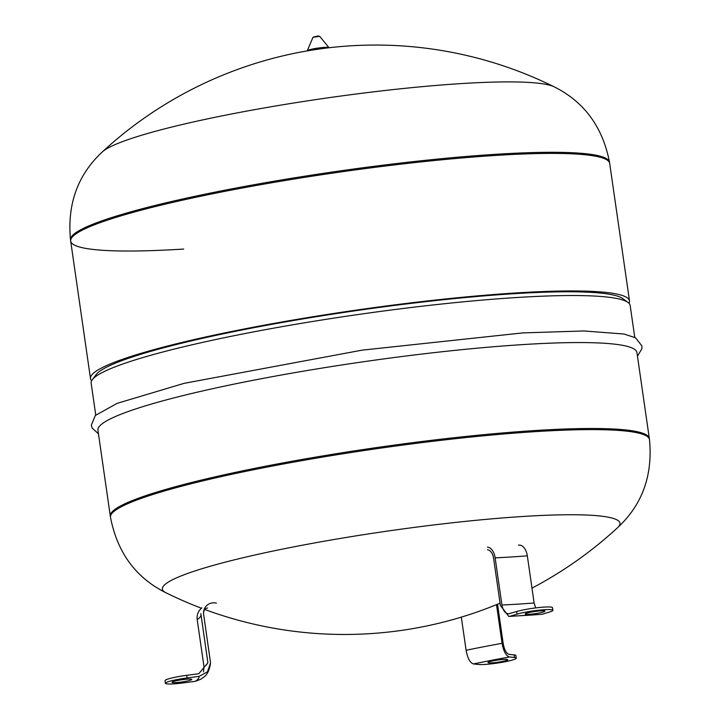 <?xml version="1.0" encoding="UTF-8"?>
<svg xmlns="http://www.w3.org/2000/svg" width="720" height="720" viewBox="0 0 720 720"><rect width="100%" height="100%" fill="white"/><g stroke="black" fill="none" stroke-linecap="round" stroke-linejoin="round"><path stroke-width="1.08" d="M183.681 249.066A272.286 29.88 -8.2 0 1 70.677 241.056A272.286 29.88 -8.2 0 1 214.866 193.329A272.286 29.88 -8.2 0 1 496.683 155.367A272.286 29.88 -8.2 0 1 609.687 163.386L609.525 162.27A272.286 29.88 -8.2 0 0 496.521 154.251A272.286 29.88 -8.2 0 0 120.564 214.812A272.286 29.88 -8.2 0 0 70.515 239.94C67.104 204.156 77.706 174.816 102.303 151.938A231.156 25.362 -8.2 0 1 142.515 134.973A231.156 25.362 -8.2 0 1 461.673 83.565A231.156 25.362 -8.2 0 1 554.184 86.823A402.777 402.777 0 0 0 102.303 151.938M493.767 660.699A9.99 1.098 -8.2 0 1 507.753 659.7A9.99 1.098 -8.2 0 1 501.966 661.545A9.99 1.098 -8.2 0 1 487.98 662.544A9.99 1.098 -8.2 0 1 493.767 660.699M496.503 604.656L502.074 643.32A200.223 21.969 171.8 0 0 466.101 650.277C467.577 658.278 470.043 662.832 473.481 663.939A186.903 20.511 -8.2 0 1 509.463 656.982L514.485 657.504A19.971 2.196 -8.2 0 1 516.267 658.134L515.889 655.515A19.971 2.196 171.8 0 0 514.107 654.885L509.085 654.363C506.331 653.481 504.36 649.836 503.172 643.428L497.529 604.233M509.463 656.982C506.016 655.875 503.559 651.321 502.074 643.32M466.101 650.277L461.322 617.13M516.267 658.134A19.971 2.196 -8.2 0 1 500.85 662.526A19.971 2.196 -8.2 0 1 478.512 664.461L473.481 663.939M529.281 614.295A9.99 1.098 -8.2 0 1 525.141 613.998A9.99 1.098 -8.2 0 1 530.424 612.243A9.99 1.098 -8.2 0 1 540.765 610.857A9.99 1.098 -8.2 0 1 544.905 611.145A9.99 1.098 -8.2 0 1 539.622 612.9A9.99 1.098 -8.2 0 1 529.281 614.295M535.671 607.914L534.123 602.991A197.559 21.681 -8.2 0 1 501.93 604.998L495.135 557.847A12.996 7.668 -93.6 0 0 487.431 547.11M534.123 602.991L527.328 555.831A12.996 7.668 -93.6 0 0 518.481 545.175M508.815 616.455L542.169 614.25A186.903 20.511 -8.2 0 1 509.976 616.257L508.815 616.455L500.391 605.466L493.596 558.306A10.323 6.084 -93.6 0 0 487.467 549.783M509.976 616.257L517.014 614.151A19.971 2.196 -8.2 0 1 538.983 610.191A19.971 2.196 -8.2 0 1 552.879 610.299A19.971 2.196 -8.2 0 1 549.207 612.144L542.169 614.25M552.879 610.299L552.501 607.68A19.971 2.196 171.8 0 0 538.605 607.572A19.971 2.196 171.8 0 0 516.636 611.532L508.671 613.791C505.242 613.512 503.001 610.578 501.93 604.998M165.816 592.704C135.756 577.692 117.306 552.546 110.475 517.248L110.313 516.141A272.286 29.88 -8.2 0 1 254.502 468.414A272.286 29.88 -8.2 0 1 536.319 430.452A272.286 29.88 -8.2 0 1 649.323 438.462L636.939 352.539A272.286 29.88 -8.2 0 0 523.935 344.52A272.286 29.88 -8.2 0 0 242.118 382.482A272.286 29.88 -8.2 0 0 97.929 430.209L110.313 516.141A272.286 29.88 -8.2 0 1 254.502 468.414A272.286 29.88 -8.2 0 1 536.319 430.452A272.286 29.88 -8.2 0 1 649.323 438.462L649.485 439.578C652.896 475.371 642.294 504.702 617.697 527.58A231.156 25.362 -8.2 0 0 524.043 516.411A231.156 25.362 -8.2 0 0 204.885 567.828A231.156 25.362 -8.2 0 0 165.816 592.704A402.777 402.777 0 0 0 201.438 608.229M70.515 239.94L70.677 241.056A272.286 29.88 -8.2 0 1 214.866 193.329A272.286 29.88 -8.2 0 1 496.683 155.367A272.286 29.88 -8.2 0 1 609.687 163.386L629.505 300.924A272.286 29.88 -8.2 0 1 629.028 303.336M91.638 380.772A272.286 29.88 -8.2 0 1 90.495 378.594A272.286 29.88 -8.2 0 1 234.684 330.876A272.286 29.88 -8.2 0 1 516.501 292.914A272.286 29.88 -8.2 0 1 629.505 300.924M95.751 415.062L91.152 383.184A272.286 29.88 -8.2 0 1 92.331 379.683L96.264 374.49A267.624 29.367 -8.2 0 1 249.984 328.428A267.624 29.367 -8.2 0 1 513.819 293.715A267.624 29.367 -8.2 0 1 622.809 298.611L628.047 302.481A272.286 29.88 -8.2 0 1 630.162 305.505L634.761 337.392M92.331 379.683A272.286 29.88 -8.2 0 1 248.724 332.82A272.286 29.88 -8.2 0 1 517.158 297.495A272.286 29.88 -8.2 0 1 628.047 302.481M191.727 679.572A9.99 1.098 -8.2 0 1 181.494 682.029A9.99 1.098 -8.2 0 1 172.008 682.29A9.99 1.098 -8.2 0 1 172.053 682.155A9.99 1.098 -8.2 0 1 182.286 679.698A9.99 1.098 -8.2 0 1 191.772 679.437A9.99 1.098 -8.2 0 1 191.727 679.572M216.378 603.162A10.323 10.197 -142.6 0 0 203.634 614.376L210.555 662.931L207.459 671.85L199.125 676.368A186.903 20.511 -8.2 0 1 195.345 681.318L183.276 682.902A19.971 2.196 -8.2 0 1 165.402 683.28A19.971 2.196 -8.2 0 1 187.065 677.961L186.687 675.333L198.747 673.749L207.882 662.868L207.792 661.887A197.559 21.681 -8.2 0 1 204.003 666.828L197.208 619.668A12.996 12.834 -142.6 0 1 201.897 607.851M207.792 661.887L200.997 614.727A12.996 12.834 -142.6 0 1 200.88 613.557M195.345 681.318L201.186 679.059C201.942 677.601 208.728 676.854 210.555 662.931M204.003 666.828L203.481 671.904M187.065 677.961L199.125 676.368M186.687 675.333A19.971 2.196 171.8 0 0 165.024 680.661L165.402 683.28M514.485 657.504L514.107 654.885M527.328 555.831A197.559 21.681 -8.2 0 1 495.135 557.847M517.014 614.151L516.636 611.532M110.475 517.248A272.286 29.88 -8.2 0 1 160.533 492.129A272.286 29.88 -8.2 0 1 536.481 431.568A272.286 29.88 -8.2 0 1 649.485 439.578M200.997 614.727A197.559 21.681 -8.2 0 1 197.208 619.668M329.049 47.754L328.968 47.637A10.98 1.206 171.8 0 0 324.45 47.385A10.98 1.206 171.8 0 0 313.407 48.852A10.98 1.206 171.8 0 0 307.287 50.76L307.242 50.895M312.993 37.287L317.979 36.018L319.689 36.324L312.993 37.287L307.287 50.76M317.925 36.027L313.659 36.99M320.931 48.78A10.404 1.143 171.8 0 0 315.324 49.59M554.184 86.823C584.244 101.826 602.694 126.972 609.525 162.27M204.813 609.498A402.777 402.777 0 0 0 500.067 603.18M531.981 588.132A402.777 402.777 0 0 0 617.697 527.58M637.461 356.157L641.871 348.813L641.898 345.879L635.517 337.788L623.988 334.026L583.965 330.966L522.738 332.91L362.007 350.163L184.149 383.328L117.135 403.362L95.355 415.44L91.296 425.241L92.16 428.04L98.451 433.827M90.495 378.594L70.677 241.056M203.535 613.332C203.715 610.119 205.074 608.346 207.621 608.004M319.689 36.324L328.968 47.637"/></g></svg>
